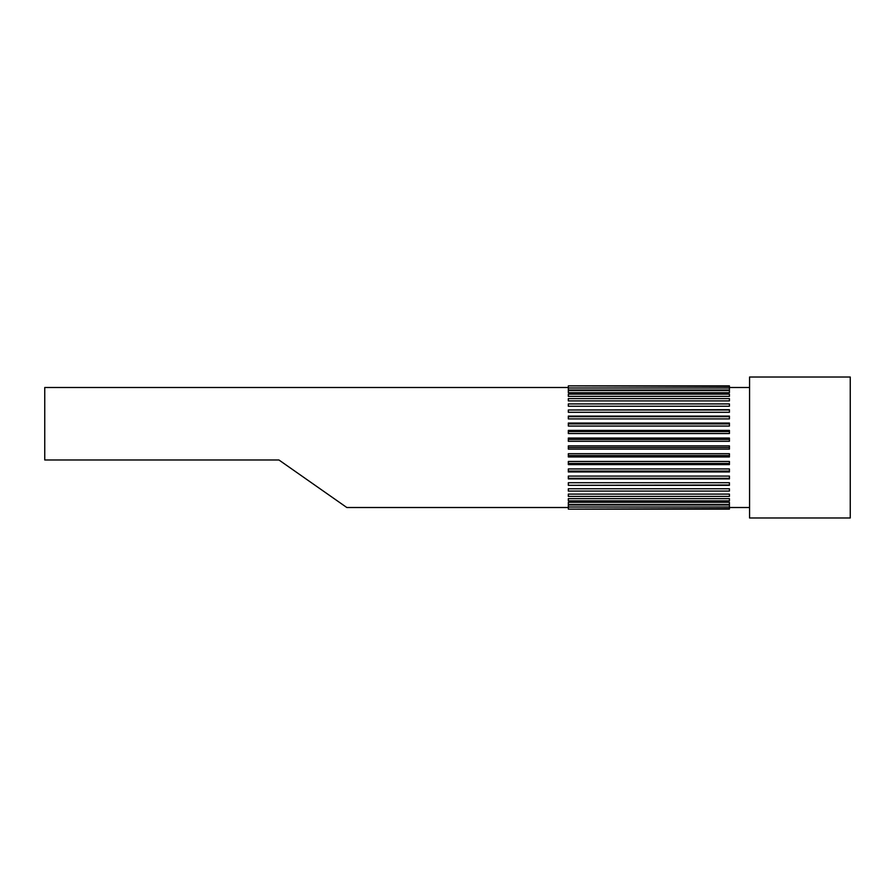 <?xml version="1.0" encoding="UTF-8"?>
<svg xmlns="http://www.w3.org/2000/svg" width="895" height="895" viewBox="0 0 895 895"><rect width="100%" height="100%" fill="white"/><g stroke="black" fill="none" stroke-linecap="round" stroke-linejoin="round"><path stroke-width="1.34" d="M749.562 447.5L749.562 517.981L850.25 517.981L850.25 377.019L749.562 377.019L749.562 447.5M568.325 502.296L729.425 502.296L729.425 504.433L568.325 504.433L568.325 502.296M568.325 494.096L729.425 494.096L729.425 496.389L568.325 496.389L568.325 494.096M568.325 485.012L568.325 482.718L729.425 482.718L729.425 485.314L568.325 485.314L729.425 485.012M568.325 471.083L568.325 468.946L729.425 468.946L729.425 471.967L568.325 471.967L568.325 471.083L729.425 471.083M568.325 455.544L568.325 453.709L729.425 453.709L729.425 456.953L568.325 456.953L568.325 455.544L729.425 455.544M568.325 463.453L568.325 461.451L729.425 461.451L729.425 464.606L568.325 464.606L568.325 463.453L729.425 463.453M568.325 478.31L568.325 476.084L729.425 476.084L729.425 478.903L568.325 478.903L568.325 478.31L729.425 478.31M568.325 488.759L729.425 488.759L729.425 491.075L568.325 491.075L568.325 488.759M568.325 498.638L729.425 498.638L729.425 500.864L568.325 500.864L568.325 498.638M729.425 507.017L568.325 507.017L568.325 505.026L729.425 505.026L729.425 509.121L568.325 509.121L729.425 508.595M568.325 449.133L729.425 449.133L729.425 447.5L568.325 447.5L568.325 449.133M568.325 387.49L44.75 387.49L44.75 459.985L278.938 459.985L346.812 507.51L278.938 459.985M568.325 447.5L568.325 445.867L729.425 445.867L729.425 447.5M568.325 431.547L568.325 430.394L729.425 430.394L729.425 433.549L568.325 433.549L568.325 431.547L729.425 431.547M568.325 416.69L568.325 416.097L729.425 416.097L729.425 418.916L568.325 418.916L568.325 416.69L729.425 416.69M568.325 406.24L729.425 406.24L729.425 403.925L568.325 403.925L568.325 406.24M568.325 396.362L729.425 396.362L729.425 394.136L568.325 394.136L568.325 396.362M568.325 386.405L568.325 389.974L729.425 389.974L729.425 385.879L568.325 385.879L729.425 386.405M568.325 392.704L729.425 392.704L729.425 390.567L568.325 390.567L568.325 392.704M568.325 400.904L729.425 400.904L729.425 398.611L568.325 398.611L568.325 400.904M568.325 409.988L729.425 409.686L729.425 412.282L568.325 412.282L568.325 409.988L729.425 409.988M568.325 423.917L568.325 423.033L729.425 423.033L729.425 426.054L568.325 426.054L568.325 423.917L729.425 423.917M568.325 439.456L568.325 438.047L729.425 438.047L729.425 441.291L568.325 441.291L568.325 439.456L729.425 439.456M568.325 387.982L729.425 387.982M568.325 507.017L568.325 508.595M346.812 507.51L568.325 507.51M729.425 507.51L749.562 507.51M729.425 387.49L749.562 387.49"/></g></svg>
